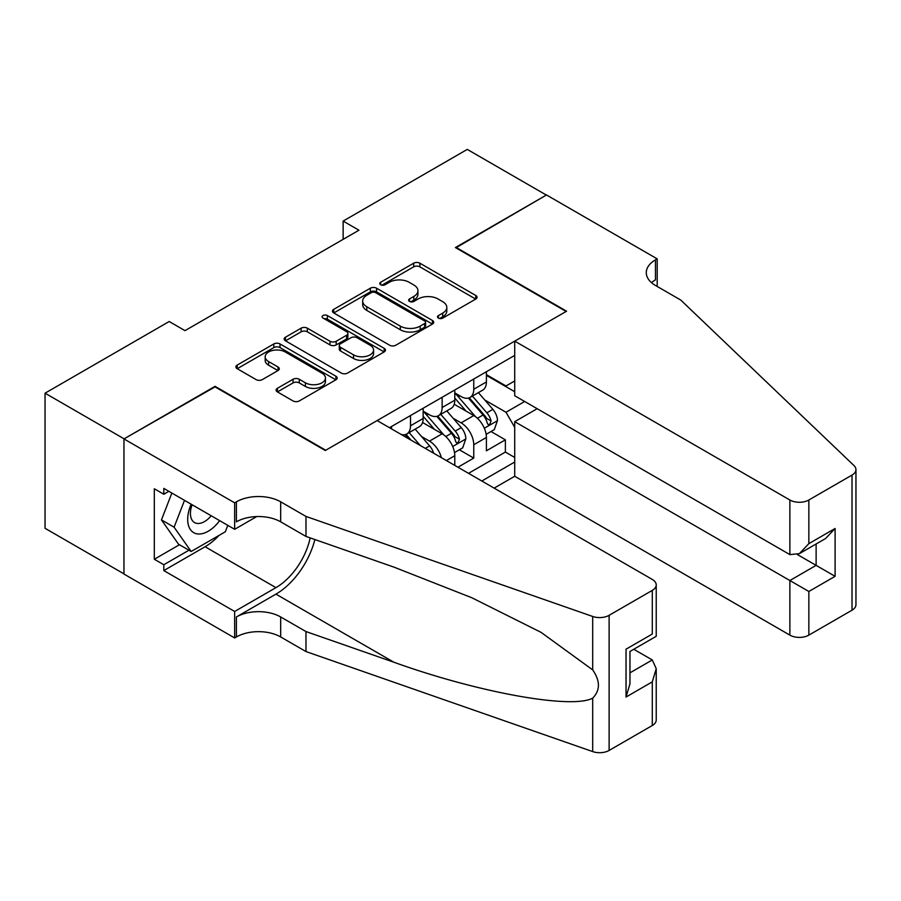 <?xml version="1.0" encoding="UTF-8"?>
<svg xmlns="http://www.w3.org/2000/svg" width="901" height="901" viewBox="0 0 901 901"><rect width="100%" height="100%" fill="white"/><g stroke="black" fill="none" stroke-linecap="round" stroke-linejoin="round"><path stroke-width="1.35" d="M438.427 318.098A3.075 1.779 0 0 0 442.774 318.098L475.751 299.053A4.392 2.534 0 0 0 477.046 297.262A4.392 2.534 0 0 0 475.751 295.46L419.877 263.205A4.392 2.534 0 0 0 413.672 263.205L380.684 282.25A3.075 1.779 0 0 0 379.783 283.5A3.075 1.779 0 0 0 380.684 284.761A3.075 1.779 0 0 0 385.031 284.761L389.3 282.295A14.044 8.109 0 0 1 409.167 282.295L413.818 284.986A14.044 8.109 0 0 1 417.94 290.719A14.044 8.109 0 0 1 413.818 296.452L409.55 298.918A3.075 1.779 0 0 0 408.649 300.168A3.075 1.779 0 0 0 409.55 301.43A3.075 1.779 0 0 0 413.897 301.43L418.165 298.963A14.044 8.109 0 0 1 438.032 298.963L442.695 301.655A14.044 8.109 0 0 1 446.806 307.387A14.044 8.109 0 0 1 442.695 313.12L438.427 315.587A3.075 1.779 0 0 0 437.526 316.837A3.075 1.779 0 0 0 438.427 318.098L438.427 315.587M277.384 388.308A4.392 2.534 0 0 0 276.1 390.099A4.392 2.534 0 0 0 277.384 391.89L293.062 400.945A4.392 2.534 0 0 0 299.267 400.945L335.904 379.794A4.392 2.534 0 0 0 337.188 378.003A4.392 2.534 0 0 0 335.904 376.213L280.02 343.945A4.392 2.534 0 0 0 273.814 343.945L237.177 365.096A4.392 2.534 0 0 0 235.893 366.887A4.392 2.534 0 0 0 237.177 368.678L256.121 379.614A4.392 2.534 0 0 0 262.326 379.614L278.004 370.559A4.392 2.534 0 0 0 279.287 368.768A4.392 2.534 0 0 0 278.004 366.977L268.611 361.56A11.747 6.78 0 0 1 265.176 356.762A11.747 6.78 0 0 1 272.417 350.5A11.747 6.78 0 0 1 285.223 351.964L322.006 373.205A11.747 6.78 0 0 1 325.452 378.003A11.747 6.78 0 0 1 318.199 384.265A11.747 6.78 0 0 1 305.394 382.801L299.267 379.253A4.392 2.534 0 0 0 293.062 379.253L277.384 388.308L277.384 391.89M215.046 386.878L124.113 438.832L45.05 393.185L45.05 528.301L123.955 573.858M215.046 386.338L325.745 450.241L566.11 311.464L455.41 247.561L546.344 195.066L467.27 149.408L343.135 221.083L343.135 239.339M45.05 393.185L169.185 321.511L184.998 330.644L358.947 230.217L343.135 221.083M389.604 345.207A4.392 2.534 0 0 0 395.821 345.207L432.446 324.056A4.392 2.534 0 0 0 433.73 322.265A4.392 2.534 0 0 0 432.446 320.474L376.573 288.207A4.392 2.534 0 0 0 370.356 288.207L333.73 309.358A4.392 2.534 0 0 0 332.446 311.149A4.392 2.534 0 0 0 333.73 312.94L389.604 345.207M324.247 318.763A3.075 1.779 0 0 1 327.367 319.191L327.367 315.541L384.175 348.338A4.392 2.534 0 0 1 385.459 350.129A4.392 2.534 0 0 1 384.175 351.919L347.538 373.07A4.392 2.534 0 0 1 341.333 373.07L285.448 340.815L285.448 337.222A4.392 2.534 0 0 0 284.164 339.024A4.392 2.534 0 0 0 285.448 340.815M285.448 337.222L301.125 328.178A4.392 2.534 0 0 1 307.342 328.178L330.003 341.265A4.392 2.534 0 0 0 336.208 341.265L346.615 335.251A4.392 2.534 0 0 0 347.899 333.46A4.392 2.534 0 0 0 346.615 331.669L323.02 318.053A3.075 1.779 0 0 1 322.119 316.792A3.075 1.779 0 0 1 324.011 315.159A3.075 1.779 0 0 1 327.367 315.541M457.945 467.225L473.757 458.091L473.757 444.767A17.896 10.328 -120 0 0 461.109 422.851L453.169 418.267M459.364 449.79L473.757 458.091M454.78 465.4L454.78 455.726A17.896 10.328 -120 0 0 442.132 433.809L422.569 422.513M441.389 457.663A17.896 10.328 60 0 0 429.484 441.118L421.544 436.535M494.153 488.128L514.719 476.269L789.873 635.126L789.873 580.526L816.126 565.366L816.126 543.979M481.821 481.01L514.719 462.022M514.719 355.388L389.469 427.693M423.155 411.171L429.484 414.82A17.896 10.328 60 0 0 438.427 415.71L451.074 408.401A17.896 10.328 -120 0 0 454.78 400.213L454.78 389.987M468.543 473.34L505.382 452.065L505.382 439.834L486.405 450.793L486.405 437.458A17.896 10.328 -120 0 0 473.757 415.552L454.194 404.256M454.78 392.904L461.109 396.564A17.896 10.328 -120 0 0 470.052 397.442A17.896 10.328 -120 0 0 473.757 389.255L473.757 379.028M470.052 397.442L482.699 390.144A17.896 10.328 -120 0 0 486.405 381.956L486.405 371.73M391.53 428.876L391.53 426.5M410.507 415.552L410.507 425.779A17.896 10.328 60 0 1 406.801 433.967A17.896 10.328 60 0 1 401.283 434.519M406.801 433.967L419.449 426.657A17.896 10.328 -120 0 0 423.155 418.469L423.155 408.243M442.132 397.285L442.132 407.511A17.896 10.328 60 0 1 438.427 415.71M514.719 427.333L506.013 412.264L484.794 400.01M506.013 412.264L524.675 401.486M486.405 375.379L514.719 391.721M486.405 374.647L506.013 385.966L514.719 380.943M490.989 431.523L505.382 439.834M505.382 452.065L514.719 457.46M439.654 318.526L442.695 316.769A14.044 8.109 0 0 0 446.806 311.036L446.806 307.387M417.94 290.719L417.94 294.368A14.044 8.109 0 0 1 413.818 300.101L410.777 301.858M475.694 299.087L419.877 266.854A4.392 2.534 0 0 0 413.672 266.854L381.911 285.189M432.39 324.09L376.573 291.856A4.392 2.534 0 0 0 370.356 291.856L333.787 312.974M424.686 323.515A3.075 1.779 0 0 0 425.587 322.265A3.075 1.779 0 0 0 424.686 321.004L375.638 292.69A3.075 1.779 0 0 0 371.291 292.69L366.786 295.291A14.044 8.109 0 0 0 362.675 301.024A14.044 8.109 0 0 0 366.786 306.757L400.314 326.117A14.044 8.109 0 0 0 420.181 326.117L424.686 323.515L424.686 327.164A3.075 1.779 0 0 0 425.587 325.914L425.587 322.265M362.675 301.024L362.675 304.673A14.044 8.109 0 0 0 366.786 310.406L366.786 306.757M424.686 327.164L420.181 329.766A14.044 8.109 0 0 1 400.314 329.766L366.786 310.406M285.516 340.848L301.125 331.827L301.125 328.178M347.899 333.46L347.899 337.12A4.392 2.534 0 0 1 346.615 338.911L336.208 344.914A4.392 2.534 0 0 1 330.003 344.914L307.342 331.827A4.392 2.534 0 0 0 301.125 331.827M327.367 319.191L384.119 351.953M353.519 354.836A11.747 6.78 0 0 0 366.313 356.312A11.747 6.78 0 0 0 373.566 350.038A11.747 6.78 0 0 0 370.131 345.252L357.168 337.762A4.392 2.534 0 0 0 350.962 337.762L340.555 343.765A4.392 2.534 0 0 0 339.272 345.556A4.392 2.534 0 0 0 340.555 347.358L353.519 354.836L353.519 358.485A11.747 6.78 0 0 0 366.313 359.961A11.747 6.78 0 0 0 373.566 353.699L373.566 350.038M339.272 345.556L339.272 349.216A4.392 2.534 0 0 0 340.555 351.007L340.555 347.358M353.519 358.485L340.555 351.007M325.452 378.003L325.452 381.652A11.747 6.78 0 0 1 318.199 387.914A11.747 6.78 0 0 1 305.394 386.45L299.267 382.914A4.392 2.534 0 0 0 293.062 382.914L277.44 391.924M265.176 356.762L265.176 360.411A11.747 6.78 0 0 0 268.611 365.209L268.611 361.56M277.947 370.593L268.611 365.209M335.836 379.828L280.02 347.606A4.392 2.534 0 0 0 273.814 347.606L237.233 368.712M486.146 434.327L494.311 429.608L497.476 420.474A11.848 6.848 -120 0 0 492.858 409.347L478.408 392.622M475.514 416.701L458.372 396.868A34.215 19.754 -120 0 0 454.78 393.106M466.121 411.138L456.537 400.044A28.404 16.398 -120 0 0 454.78 398.129M468.441 398.084L483.06 415.012A11.848 6.848 60 0 1 487.283 423.177L488.139 424.585L489.75 424.36L491.079 420.981A11.848 6.848 -120 0 0 486.855 412.816L472.406 396.091M469.297 397.814L485.008 415.992A6.037 3.491 60 0 1 486.529 418.357L491.079 420.981M191.147 504.188A29.069 16.781 120 0 0 197.972 533.978A29.069 16.781 120 0 0 219.653 520.643M192.116 504.751A19.901 11.488 120 0 0 194.548 522.569A19.901 11.488 120 0 0 197.465 523.458A19.901 11.488 120 0 0 211.194 515.766M227.807 525.351L225.318 531.781L191.17 551.491L178.522 544.193L161.448 519.9L171.866 493.061M191.17 551.491L174.096 527.198L184.514 500.359M161.448 519.9L174.096 527.198M537.165 408.705L514.719 421.668L808.85 591.484L808.85 635.126L852.019 610.202L852.019 475.075A13.414 7.749 0 0 0 855.95 469.601A13.414 7.749 0 0 0 854.013 465.592L680.762 300.056L655.455 285.448A31.31 18.076 180 0 1 646.287 272.665A31.31 18.076 180 0 1 655.455 259.882L657.201 258.88L546.502 194.965L455.883 247.831M514.719 421.668L514.719 476.269M455.883 247.279L566.583 311.194L514.719 341.141L789.873 499.999A13.414 7.749 0 0 0 808.85 499.999L852.019 475.075M657.201 258.88L657.201 285.358L656.243 285.899M514.719 341.141L514.719 395.742L789.873 554.599L789.873 499.999M855.95 469.601L855.95 604.717A13.414 7.749 180 0 1 852.019 610.202M808.85 635.126A13.414 7.749 180 0 1 789.873 635.126M651.513 282.666A31.31 18.076 180 0 1 655.455 279.873L655.455 259.882M797.464 554.599L835.103 576.325L808.85 591.484M808.85 499.999L808.85 543.641L799.356 553.653L789.873 554.599M808.85 543.641L835.103 528.482L825.609 538.505L799.356 553.653M377.136 420.576L652.29 579.433A13.414 7.749 -0 0 1 656.221 584.907A13.414 7.749 -0 0 1 652.29 590.392L609.121 615.315L609.121 750.432A13.414 7.749 180 0 1 592.689 751.592L305.98 651.558L280.673 636.951A31.31 18.076 -0 0 0 236.4 636.951L234.654 637.953L123.955 574.05L123.955 438.922L214.573 386.608L325.272 450.511L377.136 420.576M305.98 651.558L305.98 631.567L393.895 662.235C477.924 692.52 571.797 709.481 592.689 698.151C600.314 690.357 600.314 680.931 592.689 669.893L541.107 632.389L471.707 597.701L393.895 567.101L305.98 536.433L280.673 521.825A31.31 18.076 -0 0 0 236.4 521.825L236.4 501.823L234.654 502.826L123.955 438.922M305.98 536.433L305.98 516.431L280.673 501.823A31.31 18.076 -0 0 0 236.4 501.823M393.895 662.235L275.931 594.131L236.4 616.96A31.31 18.076 -0 0 1 280.673 616.96L305.98 631.567M652.29 725.508L652.29 681.866L656.221 668.643L656.221 720.034A13.414 7.749 180 0 1 652.29 725.508L609.121 750.432M592.689 669.893L592.689 616.464L305.98 516.431M219.033 535.408A50.321 29.057 -60 0 1 205.079 546.749L163.813 570.581L163.813 564.736L188.962 550.218M168.87 491.327L163.813 494.244L154.319 488.77L154.319 559.251L163.813 564.736M163.813 494.244L163.813 488.41L234.654 529.304L234.654 502.826M234.654 637.953L234.654 611.475L275.931 587.643A50.321 29.057 120 0 0 310.181 537.897M163.813 570.581L234.654 611.475M633.763 649.261L652.29 659.96L656.221 668.643M275.931 594.131A58.261 33.63 120 0 0 314.888 539.541M256.74 516.555L234.654 529.304M592.689 616.464A13.414 7.749 -0 0 0 609.121 615.315M154.319 559.251L179.468 544.733M652.29 681.866L626.037 697.025L629.968 683.803L629.968 651.457L656.221 636.297L656.221 584.907M626.037 697.025L626.037 649.182C631.162 652.144 631.162 652.144 626.037 649.182L652.29 634.034C657.415 636.984 657.415 636.984 652.29 634.034L652.29 590.392M454.521 452.584L462.686 447.865L465.851 438.742A11.848 6.848 -120 0 0 461.233 427.615L446.783 410.879M443.889 434.969L426.747 415.124A34.215 19.754 -120 0 0 423.155 411.363M434.485 429.394L424.9 418.301A28.404 16.398 -120 0 0 423.155 416.397M436.816 416.352L451.435 433.268A11.848 6.848 60 0 1 455.658 441.434L456.514 442.841L458.113 442.616L459.454 439.249A11.848 6.848 -120 0 0 455.219 431.083L440.769 414.347M437.672 416.071L453.383 434.259A6.037 3.491 60 0 1 454.904 436.613L459.454 439.249M433.606 453.169A11.848 6.848 -120 0 0 429.608 445.871L415.158 429.135M420.249 445.454L409.144 432.604M406.047 434.327L411.093 440.172M405.191 434.609L408.896 438.911M429.484 441.118L442.132 433.809M461.109 422.851L473.757 415.552M473.757 389.255L486.405 381.956M410.507 425.779L423.155 418.469M442.132 407.511L454.78 400.213M473.757 444.767L486.405 437.458M446.4 460.557L454.78 455.726M442.695 316.769L442.695 313.12M409.55 301.43L409.55 298.918M413.818 300.101L413.818 296.452M380.684 284.761L380.684 282.25M413.672 266.854L413.672 263.205M419.877 266.854L419.877 263.205M475.751 299.053L475.751 295.46M333.73 312.94L333.73 309.358M370.356 291.856L370.356 288.207M376.573 291.856L376.573 288.207M432.446 324.056L432.446 320.474M400.314 329.766L400.314 326.117M420.181 329.766L420.181 326.117M307.342 331.827L307.342 328.178M330.003 344.914L330.003 341.265M336.208 344.914L336.208 341.265M346.615 338.911L346.615 335.251M384.175 351.919L384.175 348.338M293.062 382.914L293.062 379.253M299.267 382.914L299.267 379.253M305.394 386.45L305.394 382.801M278.004 370.559L278.004 366.977M237.177 368.678L237.177 365.096M273.814 347.606L273.814 343.945M280.02 347.606L280.02 343.945M335.904 379.794L335.904 376.213M484.333 428.245L497.397 420.711M458.372 396.868L460.006 395.922M486.855 412.816L492.858 409.347M477.406 418.278L483.06 415.012M835.103 528.482L835.103 576.325M280.673 521.825L280.673 501.823M280.673 616.96L280.673 636.951M592.689 751.592L592.689 698.151M236.4 616.96L236.4 636.951M205.079 546.749L275.931 587.643M629.968 672.844L652.29 659.96M452.707 446.513L465.772 438.967M426.747 415.124L428.38 414.178M455.219 431.083L461.233 427.615M445.781 436.535L451.435 433.268M425.283 448.371L429.608 445.871"/></g></svg>
